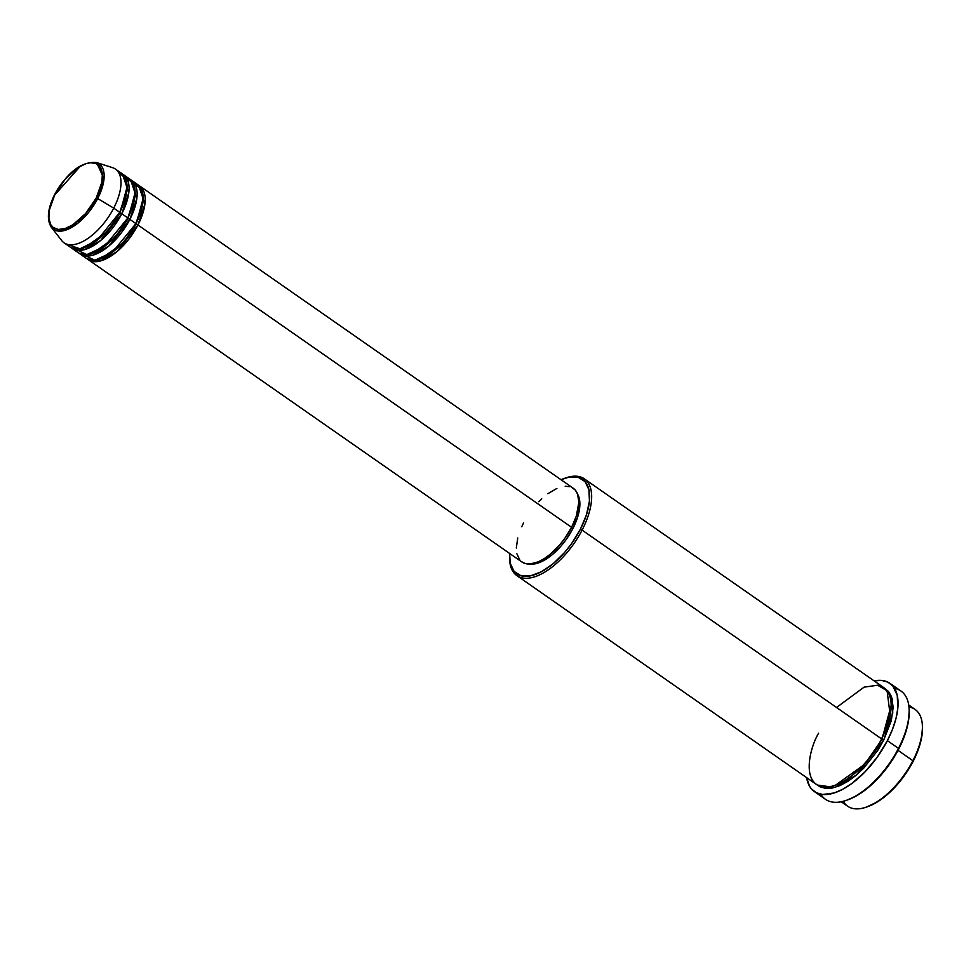 <?xml version="1.0" encoding="UTF-8"?>
<svg xmlns="http://www.w3.org/2000/svg" width="971" height="971" viewBox="0 0 971 971"><rect width="100%" height="100%" fill="white"/><g stroke="black" fill="none" stroke-linecap="round" stroke-linejoin="round"><path stroke-width="1.46" d="M96.226 197.975C92.014 207.794 73.881 230.382 58.394 229.447C43.379 227.602 49.133 203.898 54.995 194.212L65.555 178.713L78.469 167.315L86.103 163.626L90.728 162.715L96.517 163.747L100.511 167.558L102.356 173.833L101.906 182.026L96.226 197.975L85.679 213.474L72.752 224.871L65.118 228.549L58.394 229.447L53.15 227.469L50.71 224.617L48.866 218.354L49.315 210.161L54.995 194.212C59.207 184.381 77.34 161.805 92.828 162.74C107.842 164.585 102.089 188.289 96.226 197.975L97.695 198.557L96.226 197.975M67.424 244.376L79.938 248.819L97.185 240.286L119.785 212.333A44.933 21.714 -55.1 0 0 121.484 173.287L115.428 169.075A44.933 21.714 124.9 0 1 113.728 208.122L119.785 212.333L113.728 208.122A44.933 21.714 -55.1 0 1 61.683 240.553L51.427 227.384L62.69 230.916L77.886 223.184L97.695 198.557A39.945 19.311 124.9 0 1 51.427 227.384C46.487 219.689 47.603 208.656 54.764 194.273C67.897 171.758 81.843 161.186 96.615 162.57A39.945 19.311 124.9 0 1 97.695 198.557L113.728 208.122L97.695 198.557L104.018 178.846L96.615 162.57L112.515 167.643A44.933 21.714 -55.1 0 1 113.728 208.122A44.933 21.714 124.9 0 1 64.025 242.799L70.082 247.01A44.933 21.714 -55.1 0 0 119.785 212.333L126.922 189.879L125.502 178.385L118.086 171.721M138.586 185.303L144.91 204.031L137.931 224.993L136.171 224.228L143.186 198.254L136.171 224.228L123.183 242.932L101.02 258.747L123.183 242.932L136.171 224.228L137.931 224.993A44.933 21.714 124.9 0 1 88.24 259.67A44.933 21.714 124.9 0 1 87.269 258.905L100.511 260.956L116.921 251.647L137.931 224.993L571.579 527.314L137.931 224.993A44.933 21.714 124.9 0 0 139.63 185.947A44.933 21.714 124.9 0 0 138.586 185.303M82.851 254.499L94.867 260.228L112.49 252.181L135.916 223.585L129.859 219.373L135.916 223.585A44.933 21.714 -55.1 0 0 137.615 184.539L131.558 180.327A44.933 21.714 124.9 0 0 130.515 179.684L136.85 198.4L129.859 219.373A44.933 21.714 124.9 0 1 80.168 254.05L86.213 258.262A44.933 21.714 -55.1 0 0 135.916 223.585L143.053 201.118L141.632 189.624L134.216 182.973M125.465 178.312L126.861 178.47M131.558 180.327A44.933 21.714 124.9 0 1 129.859 219.373L128.111 218.596L135.115 192.634L128.111 218.596L115.112 237.312L92.949 253.128L115.112 237.312L128.111 218.596L129.859 219.373L108.861 246.027L92.451 255.337L79.197 253.285A44.933 21.714 124.9 0 0 80.168 254.05M74.779 248.867L86.795 254.596L104.419 246.561L127.844 217.965L121.8 213.741L127.844 217.965A44.933 21.714 -55.1 0 0 129.544 178.919L123.499 174.695A44.933 21.714 124.9 0 0 122.443 174.052L128.779 192.78L121.8 213.741A44.933 21.714 124.9 0 1 72.097 248.418L78.153 252.642A44.933 21.714 -55.1 0 0 127.844 217.965L134.993 195.499L133.561 184.005L126.145 177.341M123.499 174.695A44.933 21.714 124.9 0 1 121.8 213.741L120.04 212.977L127.055 187.015L120.04 212.977L107.053 231.681L84.878 247.496L107.053 231.681L120.04 212.977L121.8 213.741L100.79 240.407L84.38 249.717L71.126 247.654A44.933 21.714 124.9 0 0 72.097 248.418M866.168 807.18L867.528 806.707A57.568 27.819 -55.1 0 0 913.141 761.337L912.874 760.706A58.976 28.499 124.9 0 1 866.168 807.18A58.976 28.499 124.9 0 1 843.241 801.293M509.532 557.123L509.569 558.58A58.976 28.499 -55.1 0 0 537.024 575.973A58.976 28.499 -55.1 0 0 582.102 530.105L580.342 529.329A57.568 27.819 124.9 0 1 536.332 574.104A57.568 27.819 124.9 0 1 509.532 557.123A57.568 27.819 124.9 0 1 509.629 553.446L510.236 563.216L514.096 571.434L521.014 575.779L530.397 575.876L541.442 571.737L553.179 563.702L564.6 552.463L571.567 543.651L580.342 529.329L586.472 514.764L589.433 501.218L588.948 489.845L585.088 481.628L578.17 477.283L568.788 477.186L561.02 479.723A57.568 27.819 124.9 0 1 564.442 478.363A57.568 27.819 124.9 0 1 580.342 529.329L582.102 530.105A58.976 28.499 124.9 0 1 516.875 575.621A58.976 28.499 124.9 0 1 509.557 557.84M846.202 800.395L847.574 799.922A64.596 31.218 -55.1 0 0 898.733 749.029L898.478 748.398A66.004 31.897 124.9 0 1 846.202 800.395A66.004 31.897 124.9 0 1 820.798 794.229M891.16 705.432L881.874 739.55L891.16 705.432M516.875 575.621L816.393 784.422A58.976 28.499 -55.1 0 0 881.619 738.907L890.189 715.129L887.081 690.794L877.663 685.223L864.081 687.152L836.529 707.483M884.824 688.415L892.106 698.489L892.762 713.03L883.634 740.315L881.874 739.55L883.634 740.315L877.893 750.207L863.705 768.158L855.803 775.526L847.756 781.424L839.879 785.636L832.475 788.003L825.823 788.428L820.179 786.886L817.424 785.078L834.902 787.42L856.301 775.101L883.634 740.315L891.305 720.591L893.174 707.325L891.512 696.656L888.489 691.449L884.083 688.014M88.24 259.67L521.876 561.991A44.933 21.714 -55.1 0 0 571.579 527.314L564.721 538.492L559.296 545.362L550.375 554.138L544.245 558.628L538.237 561.845L529.984 563.993L525.275 563.556L521.427 561.651M529.146 564.017A43.525 21.034 -55.1 0 0 572.841 528.649L571.397 527.641L572.841 528.649L566.202 539.475L560.947 546.139L552.305 554.635L546.357 558.993L537.764 563.144L532.545 564.175L527.993 563.763M818.614 733.178C809.656 747.973 800.857 784.204 823.809 787.02C847.477 788.44 875.187 753.933 881.619 738.907L582.102 530.105L881.619 738.907A58.976 28.499 -55.1 0 0 883.841 687.662L584.336 478.849A58.976 28.499 124.9 0 1 582.102 530.105A58.976 28.499 -55.1 0 0 565.814 477.89L564.442 478.363M814.39 791.596L825.484 799.327A66.004 31.897 -55.1 0 0 898.478 748.398L887.385 740.655A66.004 31.897 124.9 0 1 814.39 791.596A66.004 31.897 124.9 0 1 806.658 777.65L809.547 786.243L811.44 788.925L816.38 792.773L822.692 794.496L834.198 792.967L842.779 789.265L851.737 783.585L865.088 771.811L877.323 757.077L887.385 740.655L898.478 748.398A66.004 31.897 -55.1 0 0 900.967 691.049L889.873 683.305A66.004 31.897 124.9 0 1 887.385 740.655L892.446 729.464L895.966 718.589L897.799 708.429L897.253 695.394L892.822 685.975L887.882 682.128L881.571 680.404L874.131 680.877A66.004 31.897 124.9 0 1 889.873 683.305M841.238 801.755L847.647 806.221A58.976 28.499 -55.1 0 0 912.874 760.706L898.041 750.365L912.874 760.706A58.976 28.499 -55.1 0 0 915.107 709.461L908.698 704.995M922.438 727.91L921.613 737.559L917.559 751.578L913.141 761.337L904.353 775.671L897.398 784.471L885.965 795.71L878.112 801.476L866.739 806.974M909.172 711.512L908.249 722.339L903.698 738.081L895.748 754.479L888.89 765.099L876.91 779.519L868.256 787.578L855.087 796.608L846.676 800.225M565.122 478.145A58.976 28.499 124.9 0 1 584.336 478.849M577.672 494.348L579.76 501.424L579.25 510.661L577.478 517.64L572.841 528.649A43.525 21.034 -55.1 0 0 577.696 494.385M519.873 560.17L516.851 553.761M516.305 548.069L517.737 537.97M521.73 526.755L523.575 522.944M538.759 501.728L541.745 498.803M547.85 493.717L556.905 488.413M565.171 486.265L569.88 486.689M571.919 487.466L575.281 490.076L577.575 494.045L578.85 502.177L576.361 515.941L571.579 527.314A44.933 21.714 -55.1 0 0 573.278 488.267L139.63 185.947M835.594 785.138L864.785 764.201L881.874 739.55L864.785 764.201L835.594 785.138M825.022 787.093L825.605 788.403M894.57 688.403A66.004 31.897 124.9 0 1 909.147 710.104A66.004 31.897 124.9 0 1 898.478 748.398L898.733 749.029A64.596 31.218 -55.1 0 0 909.172 711.561L909.147 710.104M908.965 707.022A58.976 28.499 124.9 0 1 922.414 726.502A58.976 28.499 124.9 0 1 912.874 760.706L913.141 761.337A57.568 27.819 -55.1 0 0 922.438 727.947L922.414 726.502M80.375 166.175L55.019 194.673M133.889 184.806L135.503 185.218M98.86 192.246L101.494 189.818M102.428 177.596L104.152 176.637M83.19 248.066L83.47 249.935M85.181 254.681L86.128 256.041"/></g></svg>
